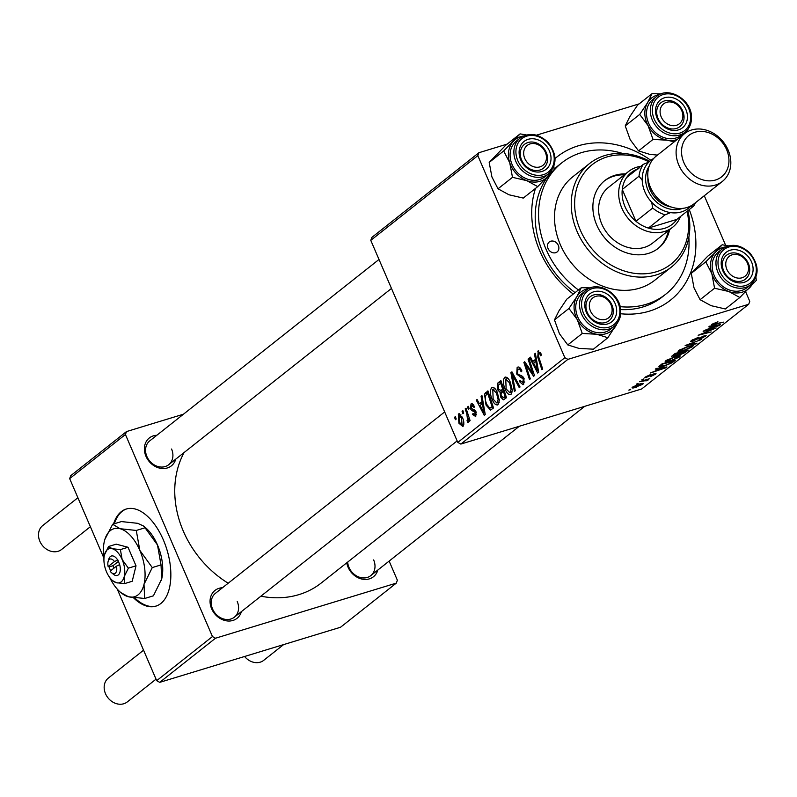 <?xml version="1.0" encoding="UTF-8"?>
<svg xmlns="http://www.w3.org/2000/svg" width="797" height="797" viewBox="0 0 797 797"><rect width="100%" height="100%" fill="white"/><g stroke="black" fill="none" stroke-linecap="round" stroke-linejoin="round"><path stroke-width="1.2" d="M133.408 597.69A50.769 27.048 -106.9 0 0 155.853 606.148A50.769 27.048 -106.9 0 0 160.835 603.508A50.769 27.048 -106.9 0 0 165.278 544.749A50.769 27.048 -106.9 0 0 126.265 509.024A50.769 27.048 -106.9 0 0 121.283 511.664A50.769 27.048 -106.9 0 0 113.523 523.988M126.673 508.904A50.769 27.048 -106.9 0 0 122.1 511.415A50.769 27.048 -106.9 0 0 114.35 523.739M134.643 597.84A50.769 27.048 -106.9 0 0 156.262 606.019M377.838 570.034A17.773 14.715 -128.4 0 1 363.89 579.389A17.773 14.715 -128.4 0 1 348.06 567.185A17.773 14.715 -128.4 0 1 346.745 562.812M347.681 562.084A15.233 12.613 51.6 0 0 348.996 567.434A15.233 12.613 51.6 0 0 370.774 575.623A15.233 12.613 51.6 0 0 373.654 559.922M241.411 611.608A17.773 14.715 -128.4 0 1 227.464 620.963A17.773 14.715 -128.4 0 1 211.633 608.759A17.773 14.715 -128.4 0 1 222.512 587.728M444.666 411.929L215.449 593.307A15.233 12.613 51.6 0 0 212.57 609.008A15.233 12.613 51.6 0 0 234.348 617.197A15.233 12.613 51.6 0 0 237.227 601.496M175.748 459.152A17.773 14.715 -128.4 0 1 161.801 468.497A17.773 14.715 -128.4 0 1 145.971 456.292A17.773 14.715 -128.4 0 1 156.85 435.262M379.003 259.463L149.786 440.851A15.233 12.613 51.6 0 0 146.907 456.551A15.233 12.613 51.6 0 0 168.685 464.731A15.233 12.613 51.6 0 0 171.564 449.03M573.252 294.073A91.376 75.695 -128.4 0 1 539.838 251.025A91.376 75.695 -128.4 0 1 535.494 188.411M555.051 158.523A91.376 75.695 -128.4 0 1 650.86 160.317M622.587 153.442A83.765 69.379 51.6 0 0 561.825 162.807L558.478 165.447A83.765 69.379 51.6 0 0 554.144 169.243M547.559 176.834A83.765 69.379 51.6 0 0 542.657 251.802A83.765 69.379 51.6 0 0 575.085 292.609M184.097 452.547A96.457 79.899 51.6 0 0 183.32 531.141A96.457 79.899 51.6 0 0 228.201 583.225M260.888 596.196A96.457 79.899 51.6 0 0 321.251 582.996L519.315 426.265M371.84 237.426L478.897 152.715L477.831 155.634L370.774 240.355L371.84 237.426M639.154 103.879L536.441 135.181M507.211 144.088L478.897 152.715M492.835 387.272L491.649 387.641C493.732 386.894 495.624 388.498 497.318 392.463L499.311 400.423L498.045 404.687C495.893 405.454 493.961 403.78 492.267 399.666C490.045 394.575 489.846 390.56 491.649 387.641L492.197 387.342M498.045 404.687L497.467 404.996M482.006 401.429L481.069 396.288L481.946 395.591L485.243 414.53L484.257 415.317L476.267 400.094L477.084 399.446L479.226 403.621L482.922 401.15M538.702 350.869L537.746 351.158L540.864 353.44L541.422 354.964L540.705 355.811L540.177 354.356L538.503 353.081L538.732 356.946L542.697 369.071L541.88 369.718L537.776 357.176L538.194 350.909M540.386 352.453L538.503 353.081M518.698 366.979L517.153 367.457C518.867 366.341 520.451 367.517 521.915 370.984L521.188 371.82L519.963 369.619L517.911 369.37L517.482 373.315L518.299 374.56L521.597 375.616L524.028 378.406L523.679 384.403L523.041 384.752L519.385 381.544L519.983 380.388L522.892 382.5L523.26 379.153L516.735 374.112L517.153 367.457L517.92 367.028M520.551 368.443L517.911 369.37M524.765 382.032L522.483 382.719L524.775 381.932M514.424 391.447L510.907 372.677L511.943 371.85L520.062 386.983L519.245 387.631L512.282 374.66L515.29 390.759L514.424 391.447M505.816 377.001L504.621 377.37C506.713 376.622 508.606 378.226 510.299 382.201L512.292 390.161L511.016 394.415C508.865 395.182 506.942 393.509 505.238 389.394C503.027 384.303 502.817 380.289 504.621 377.37L505.168 377.071M511.016 394.415L510.449 394.724M455.376 419.7L454.569 417.249L455.386 416.612L456.203 419.043L455.376 419.7M564.854 357.694L567.902 359.367L748.702 304.265L641.645 388.986L460.835 444.078L457.797 442.415L564.854 357.694L477.831 155.634M457.797 442.415L370.774 240.355M497.687 389.843L497.776 383.068L500.905 380.587L506.503 397.703L503.315 399.875L500.665 397.085L500.058 392.313L497.687 389.843L498.653 389.544M535.425 359.148L534.498 354.007L535.375 353.31L538.672 372.249L537.686 373.036L529.696 357.813L530.503 357.166L532.655 361.34L536.351 358.869M531.45 369.569L528.062 359.098L528.889 358.451L534.478 375.576L533.621 376.254L525.512 364.378L530.294 378.884L529.477 379.531L523.878 362.416L524.725 361.738L532.844 373.574L531.45 369.569L532.416 369.27M475.739 416.462L472.362 414.37L473.079 413.523L475.142 414.968L474.813 411.8L471.864 410.674L470.539 408.881L470.997 403.979L471.585 403.661L474.733 406.619L474.016 407.466L471.585 405.464L471.296 408.104L476.008 411.79L475.739 416.462L475.161 416.771M473.727 404.746L471.585 405.464M476.566 414.609L474.843 415.137L476.566 414.53M484.526 394.067L487.923 390.859L493.532 407.974L490.494 410.096L486.031 405.085L484.526 394.067L488.571 392.831M458.913 423.227L458.335 414.002L462.27 417.13C464.103 421.145 464.312 424.303 462.908 426.614L458.913 423.227L459.879 422.928M462.878 413.763L462.071 411.322L462.888 410.674L463.705 413.105L462.878 413.763M466.803 413.842L465.199 408.841L466.026 408.194L470.1 420.637L469.274 421.294L468.447 418.714L468.257 422.38L467.52 422.39L467.062 420.308L467.63 420.358L466.803 413.842L467.779 413.543M468.257 422.38L467.52 422.39L468.457 422.101M467.062 420.308L468.606 420.059L467.51 420.417M468.347 409.429L467.55 406.988L468.357 406.34L469.184 408.771L468.347 409.429M680 355.661L679.861 356.837L670.755 360.921L665.146 361.708L665.804 360.772L674.71 356.757L680.558 355.89M658.292 368.722L655.333 369.16L656.21 368.463L666.969 366.949L665.973 367.736L650.521 372.966L655.523 370.914L658.292 368.722L658.073 368.204M713.345 323.393L715.168 323.841L723.596 322.137L714.022 324.578L711.9 324.299L717.908 321.729L713.295 324.14L713.046 323.552M711.452 324.887L711.9 324.299M693.091 341.246L690.591 341.505L691.318 340.588L698.6 337.191L692.942 340.12L693.769 340.638L703.861 335.985L706.172 335.706L699.039 339.632L703.841 337.041L703.133 336.603L692.922 340.847M692.732 339.632L693.769 340.638M703.841 337.041L702.994 336.274M696.14 343.866L685.161 345.549L701.778 339.402L687.612 344.613L697.016 343.168L696.14 343.866L695.911 343.338M692.982 345.4L692.832 346.565L683.736 350.65L678.127 351.437L678.785 350.511L687.681 346.486L693.539 345.619M630.696 389.653L628.833 390.122L630.527 389.255M567.902 359.367L460.835 444.078M674.262 356.349L672.03 355.94L675.159 353.46L688.229 350.122L684.902 352.633L680.578 354.476L674.093 355.95M671.502 356.667L672.03 355.94M711.721 326.441L708.762 326.88L709.639 326.182L720.398 324.668L719.402 325.455L703.95 330.685L708.951 328.633L711.721 326.441L711.502 325.923M710.266 329.958L703.143 331.323L716.194 327.995L700.902 334.152L711.193 331.95L698.132 335.288L713.425 329.121L710.087 329.55M645.162 377.111L650.83 374.441L646.427 376.742L646.965 377.101L654.237 373.753L655.523 374.192L650.491 376.622L654.247 374.56L653.66 374.321L644.534 377.878M646.267 376.363L646.965 377.101M656.021 373.554L655.523 374.192L655.224 373.494M654.247 374.56L653.52 373.992M658.97 366.451L662.187 363.731L675.248 360.393L672.12 362.774L664.698 365.873C660.982 367.028 659.069 367.218 658.97 366.451L658.9 366.73M636.424 387.173C632.868 388.278 631.553 388.269 632.489 387.143L638.586 384.343C642.312 383.168 643.677 383.168 642.691 384.343L636.265 386.804M632.001 387.83L632.489 387.143M643.249 383.606L642.691 384.343L642.312 383.467M638.198 383.716L636.335 384.194L638.028 383.317M646.536 380.478L639.463 381.713L649.784 378.635L647.005 379.78L648.041 380.109L647.104 380.657L645.799 380.906L646.686 380.249L646.367 379.511M643.677 379.382L641.804 379.86L643.508 378.983M748.702 304.265L749.768 301.346L745.653 291.782M725.639 245.307L704.289 195.733M620.594 309.585A83.765 69.379 51.6 0 0 662.437 296.823L665.784 294.173A83.765 69.379 51.6 0 0 688.857 237.187M70.734 475.699L126.494 431.575L125.428 434.495L69.668 478.618L70.734 475.699M183.43 414.221L126.494 431.575M159.729 682.352L340.538 627.249L396.298 583.125L215.489 638.228L159.729 682.352L156.69 680.678L117.239 589.083M103.849 557.99L69.668 478.618M156.69 680.678L212.45 636.554L125.428 434.495M396.298 583.125L397.364 580.206L389.135 561.098M212.45 636.554L215.489 638.228M689.256 209.571A91.376 75.695 -128.4 0 1 620.664 313.749M684.683 352.115L684.902 352.633M685.878 351.168L681.804 352.204L679.761 354.117L684.484 352.264L685.709 350.77M679.403 353.29L679.721 354.017M679.393 353.3L679.761 354.117M680.11 352.194L675.866 353.719L673.435 355.9L673.096 355.103M673.345 354.894L675.119 355.701L680.279 352.593M692.334 345.41L692.832 346.565M690.969 345.619L691.238 346.237L686.805 347.153L679.98 350.68L679.652 349.903M691.178 347.064L691.238 346.237L691.178 347.064L684.703 349.963C681.066 351.098 679.632 351.118 680.409 350.042L680.21 349.574M705.106 335.657L705.494 336.553M719.143 324.847L719.402 325.455M716.144 325.834L712.956 326.282L710.745 328.035L718.436 325.455L716.144 325.834L715.915 325.296M712.727 325.744L712.956 326.282M710.486 327.418L710.745 328.035M646.068 377.19L646.267 377.708M665.714 367.128L665.973 367.736M662.715 368.114L659.527 368.563L657.316 370.316L665.007 367.726L662.715 368.114L662.486 367.576M659.298 368.025L659.527 368.563M657.057 369.698L657.316 370.316M671.891 362.237L672.12 362.774M672.897 361.43L662.895 363.99L660.813 365.972L665.605 365.205L670.456 363.253L672.728 361.041M661.59 364.209L661.849 364.817M679.353 355.671L679.861 356.837M677.988 355.89L678.257 356.508L673.824 357.425L666.999 360.941L666.671 360.174M678.197 357.325L678.257 356.508L678.197 357.325L671.722 360.234C668.085 361.36 666.661 361.39 667.428 360.314L667.228 359.845M633.635 386.386L637.241 386.525L641.416 384.712L641.396 383.606M641.416 384.712L637.939 384.931L633.545 387.123L633.316 386.575M646.586 379.452L647.104 380.657M455.505 416.97L454.569 417.249M501.353 381.972L497.776 383.068M501.652 396.786L500.665 397.085M502.648 391.526L500.058 392.313M505.029 396.358L503.286 391.018L500.934 393.778L501.452 396.378L503.644 397.454L505.975 396.069M504.222 390.739L503.286 391.018M506.175 396.687L502.967 397.852L506.234 396.866M502.628 389.026L500.735 383.237L498.454 385.16L498.514 389.245L500.905 390.381L503.574 388.737M501.682 382.958L500.735 383.237M503.824 389.494L500.237 390.769L503.873 389.653M506.205 389.105L505.238 389.394M511.116 389.424L509.452 382.759L505.756 379.083L506.125 388.926L509.841 392.732L511.116 389.424L512.222 389.095M510.409 382.47L509.452 382.759M512.212 391.915L510.239 392.522M512.172 372.289L510.907 372.677M513.288 374.361L512.282 374.66M521.886 371.013L520.969 371.292M521.079 369.27L519.963 369.619M520.371 381.245L519.385 381.544M520.202 380.896L519.245 381.195M524.207 378.864L523.26 379.153M523.609 377.569L522.334 377.957M517.721 373.813L516.735 374.112M541.123 354.067L540.177 354.356M540.406 352.493L538.951 352.941M538.712 356.887L537.776 357.176M535.454 353.719L534.498 354.007M530.682 357.504L529.696 357.813M536.57 360.144L532.655 361.34M536.77 366.999L535.793 361.38L533.582 363.133L537.537 370.794L536.77 366.999L537.716 366.71M536.73 361.091L535.793 361.38M538.373 370.545L537.537 370.794M529.009 358.809L528.062 359.098M526.399 364.109L525.512 364.378M524.974 362.077L523.878 362.416M533.731 373.305L532.844 373.574M473.358 414.071L472.362 414.37M476.247 412.398L475.301 412.687M475.869 411.481L474.813 411.8M474.504 409.867L471.864 410.674M471.545 408.572L470.539 408.881M472.193 403.611L470.997 403.979M482.026 395.999L481.069 396.288M477.254 399.785L476.267 400.094M483.141 402.425L479.226 403.621M483.341 409.279L482.364 403.661L480.153 405.404L484.108 413.075L483.341 409.279L484.287 408.991M483.301 403.372L482.364 403.661M484.945 412.816L484.108 413.075M488.262 391.885L485.612 392.692M486.997 404.796L486.031 405.085M492.058 406.629L487.764 393.509L486.718 394.336C484.745 396.448 484.805 399.855 486.887 404.547L489.737 408.094L492.994 406.34M488.7 393.22L487.764 393.509M489.737 408.094L493.164 406.859M493.223 399.367L492.267 399.666M498.145 399.695L496.471 393.031L492.785 389.354L493.154 399.197L496.87 402.993L498.145 399.695L499.241 399.357M497.428 392.742L496.471 393.031M499.231 402.186L497.258 402.784M459.281 413.713L458.335 414.002M463.834 424.711L462.111 425.229L461.533 417.947L458.952 415.466L459.72 422.589L462.31 425.12L463.834 424.662M462.489 417.658L461.533 417.947M460.965 414.858L459.431 415.317M460.925 414.809L458.952 415.466M463.007 411.033L462.071 411.322M466.145 408.552L465.199 408.841M469.373 418.425L468.447 418.714M468.477 406.699L467.55 406.988M726.874 269.416A12.692 10.51 51.6 0 0 742.097 277.764A12.692 10.51 51.6 0 0 747.427 263.149A12.692 10.51 51.6 0 0 732.204 254.801A12.692 10.51 51.6 0 0 726.874 269.416M748.363 263.408A15.233 12.613 -128.4 0 1 745.484 279.109A15.233 12.613 -128.4 0 1 723.706 270.92A15.233 12.613 -128.4 0 1 726.585 255.219A15.233 12.613 -128.4 0 1 748.363 263.408M244.589 656.489A15.233 12.613 51.6 0 0 263.717 660.344L283.602 644.604M143.56 650.193L108.392 678.028A15.233 12.613 51.6 0 0 105.513 693.729A15.233 12.613 51.6 0 0 127.291 701.918L156.033 679.164M590.447 310.989A12.692 10.51 51.6 0 0 605.67 319.338A12.692 10.51 51.6 0 0 611 304.723A12.692 10.51 51.6 0 0 595.777 296.374A12.692 10.51 51.6 0 0 590.447 310.989M611.937 304.982A15.233 12.613 -128.4 0 1 609.057 320.683A15.233 12.613 -128.4 0 1 587.279 312.494A15.233 12.613 -128.4 0 1 590.159 296.793A15.233 12.613 -128.4 0 1 611.937 304.982M681.764 110.693A12.692 10.51 51.6 0 0 666.541 102.335A12.692 10.51 51.6 0 0 661.221 116.95A12.692 10.51 51.6 0 0 676.434 125.298A12.692 10.51 51.6 0 0 681.764 110.693M658.043 118.464A15.233 12.613 -128.4 0 1 660.922 102.763A15.233 12.613 -128.4 0 1 682.7 110.942A15.233 12.613 -128.4 0 1 679.821 126.643A15.233 12.613 -128.4 0 1 658.043 118.464M545.337 152.267A12.692 10.51 51.6 0 0 530.115 143.918A12.692 10.51 51.6 0 0 524.795 158.523A12.692 10.51 51.6 0 0 540.007 166.872A12.692 10.51 51.6 0 0 545.337 152.267M521.617 160.038A15.233 12.613 -128.4 0 1 524.496 144.337A15.233 12.613 -128.4 0 1 546.274 152.516A15.233 12.613 -128.4 0 1 543.395 168.217A15.233 12.613 -128.4 0 1 521.617 160.038M77.897 497.736L42.729 525.562A15.233 12.613 51.6 0 0 39.85 541.263A15.233 12.613 51.6 0 0 61.628 549.452L90.38 526.707M753.374 281.999A24.707 20.463 -128.4 0 1 749.728 287.637A24.707 20.463 51.6 0 1 728.886 291.543A24.707 20.463 -128.4 0 1 718.466 284.609A24.707 20.463 -128.4 0 1 711.851 273.71L714.58 288.225L728.886 291.543L739.835 297.51L756.263 280.424L755.954 277.346M726.924 276.918A17.773 14.715 -128.4 0 1 724.901 253.466A17.773 14.715 -128.4 0 1 747.377 255.648A17.773 14.715 -128.4 0 1 749.399 279.099A17.773 14.715 -128.4 0 1 726.924 276.918M744.806 258.049A15.233 12.613 51.6 0 0 726.585 255.219A15.233 12.613 51.6 0 0 727.262 276.29A15.233 12.613 51.6 0 0 745.484 279.109A15.233 12.613 51.6 0 0 744.806 258.049M719.532 283.493A22.844 18.919 51.6 0 0 746.869 287.727L750.654 284.728A22.844 18.919 -128.4 0 1 723.327 280.494A22.844 18.919 -128.4 0 1 722.301 248.903L718.515 251.902A22.844 18.919 51.6 0 0 719.532 283.493M739.835 297.51L725.35 308.977L711.044 305.659L700.095 299.692L714.58 288.225M700.095 299.692L694.008 287.837L691.278 273.321L705.763 261.854L711.851 273.71A24.707 20.463 -128.4 0 1 715.656 251.982L705.763 261.854M691.278 273.321L707.706 256.236L722.192 244.769L715.656 251.982A24.707 20.463 -128.4 0 1 725.589 246.881M728.518 245.855L722.192 244.769M616.948 323.572A24.707 20.463 -128.4 0 1 615.722 326.023A24.707 20.463 -128.4 0 1 596.754 334.262A24.707 20.463 51.6 0 1 577.287 319.617A24.707 20.463 -128.4 0 1 574.069 307.692A24.707 20.463 -128.4 0 1 576.799 296.753L568.958 308.449L577.287 319.617L582.258 333.455L596.754 334.262L607.882 337.719L617.635 322.626M584.769 305.201A17.773 14.715 -128.4 0 1 600.37 291.413A17.773 14.715 -128.4 0 1 616.679 310.511A17.773 14.715 -128.4 0 1 601.077 324.299A17.773 14.715 -128.4 0 1 584.769 305.201M613.282 311.019A15.233 12.613 51.6 0 0 604.853 296.763A15.233 12.613 51.6 0 0 590.159 296.793A15.233 12.613 51.6 0 0 585.934 306.456A15.233 12.613 51.6 0 0 594.373 320.723A15.233 12.613 51.6 0 0 609.057 320.683A15.233 12.613 51.6 0 0 613.282 311.019M575.743 307.971A22.844 18.919 51.6 0 0 588.405 329.36A22.844 18.919 51.6 0 0 610.442 329.3L614.228 326.302A22.844 18.919 -128.4 0 1 592.191 326.362A22.844 18.919 -128.4 0 1 579.539 304.972A22.844 18.919 -128.4 0 1 585.875 290.477L582.089 293.475A22.844 18.919 51.6 0 0 575.743 307.971M607.882 337.719L593.396 349.186L578.911 348.379L567.773 344.912L559.444 333.744L554.473 319.906L568.958 308.449M567.773 344.912L582.258 333.455M554.473 319.906L558.956 310.87L566.797 299.174L581.282 287.707L576.799 296.753A24.707 20.463 -128.4 0 1 589.162 288.454M590.527 287.896L581.282 287.707M619.956 317.634L620.205 316.987M657.455 155.096L649.675 154.339L638.546 150.872L630.208 139.704L625.237 125.876L629.72 116.83L637.56 105.134L652.046 93.677L647.562 102.713L639.722 114.409L648.061 125.587L653.032 139.415L667.517 140.222L674.182 141.866M687.442 116.482A17.773 14.715 -128.4 0 1 671.841 130.27A17.773 14.715 -128.4 0 1 655.533 111.162A17.773 14.715 -128.4 0 1 671.134 97.373A17.773 14.715 -128.4 0 1 687.442 116.482M656.698 112.427A15.233 12.613 51.6 0 0 665.136 126.683A15.233 12.613 51.6 0 0 679.821 126.643A15.233 12.613 51.6 0 0 684.055 116.98A15.233 12.613 51.6 0 0 675.617 102.723A15.233 12.613 51.6 0 0 660.922 102.763A15.233 12.613 51.6 0 0 656.698 112.427M656.648 96.437L652.853 99.436A22.844 18.919 51.6 0 0 646.516 113.931A22.844 18.919 51.6 0 0 659.169 135.321A22.844 18.919 51.6 0 0 681.206 135.261L684.992 132.262A22.844 18.919 -128.4 0 1 662.965 132.322A22.844 18.919 -128.4 0 1 650.302 110.932A22.844 18.919 -128.4 0 1 656.648 96.437C668.623 85.717 692.005 99.984 691.487 117.508C691.527 123.734 689.355 128.656 684.992 132.262A22.844 18.919 -128.4 0 0 691.338 117.767M686.197 132.481L688.399 128.586M690.72 123.595L690.969 122.947M638.546 150.872L653.032 139.415M625.237 125.876L639.722 114.409M661.291 93.867L652.046 93.677M677.091 139.565A24.707 20.463 -128.4 0 1 667.517 140.222A24.707 20.463 -128.4 0 1 648.061 125.587A24.707 20.463 -128.4 0 1 647.562 102.713A24.707 20.463 -128.4 0 1 659.926 94.425M687.711 129.532A24.707 20.463 -128.4 0 1 686.486 131.983A24.707 20.463 -128.4 0 1 686.177 132.491M537.746 186.618L523.26 198.084L508.954 194.767L498.015 188.799L491.918 176.944L489.189 162.429L503.674 150.972L509.761 162.827L512.491 177.332L526.797 180.65L537.746 186.618L554.174 169.542L553.865 166.453M545.297 144.755A17.773 14.715 -128.4 0 1 547.31 168.217A17.773 14.715 -128.4 0 1 524.834 166.035A17.773 14.715 -128.4 0 1 522.812 142.573A17.773 14.715 -128.4 0 1 545.297 144.755M525.183 165.397A15.233 12.613 51.6 0 0 543.395 168.217A15.233 12.613 51.6 0 0 542.717 147.156A15.233 12.613 51.6 0 0 524.496 144.337A15.233 12.613 51.6 0 0 525.183 165.397M520.222 138.011L516.426 141.009A22.844 18.919 51.6 0 0 517.452 172.6A22.844 18.919 51.6 0 0 544.779 176.834L548.565 173.836A22.844 18.919 -128.4 0 1 521.238 169.602A22.844 18.919 -128.4 0 1 520.222 138.011C529.258 132.192 538.433 133.557 547.768 142.105C557.153 154 557.412 164.58 548.565 173.836M489.189 162.429L505.617 145.343L520.102 133.886L503.674 150.972M526.428 134.962L520.102 133.886M498.015 188.799L512.491 177.332M551.285 171.106A24.707 20.463 -128.4 0 1 547.639 176.755A24.707 20.463 -128.4 0 1 526.797 180.65A24.707 20.463 -128.4 0 1 509.761 162.827A24.707 20.463 -128.4 0 1 513.567 141.099A24.707 20.463 51.6 0 1 523.499 135.998M558.328 245.396A6.346 5.26 51.6 0 0 549.253 241.979A6.346 5.26 51.6 0 0 548.057 248.525A6.346 5.26 51.6 0 0 557.133 251.932A6.346 5.26 51.6 0 0 558.328 245.396M625.496 173.915A43.148 35.745 51.6 0 0 604.873 180.53A43.148 35.745 51.6 0 0 596.714 225.013A43.148 35.745 51.6 0 0 658.422 248.206A43.148 35.745 51.6 0 0 669.6 229.656M624.38 174.802A43.148 35.745 51.6 0 0 604.315 180.979M649.017 161.93A63.461 52.562 51.6 0 0 588.634 167.828A63.461 52.562 51.6 0 0 580.276 230.024A63.461 52.562 51.6 0 0 650.731 273.112A63.461 52.562 51.6 0 0 687.094 211.285M687.871 210.667A65.992 54.664 -128.4 0 1 671.482 267.005A65.992 54.664 -128.4 0 1 577.108 231.529A65.992 54.664 -128.4 0 1 589.581 163.495A65.992 54.664 -128.4 0 1 649.694 161.293M589.581 163.495L572.854 176.735A65.992 54.664 51.6 0 0 560.381 244.769A65.992 54.664 51.6 0 0 654.755 280.245L671.482 267.005M561.825 162.807A83.765 69.379 51.6 0 0 546.005 249.152A83.765 69.379 51.6 0 0 578.433 289.969M620.086 306.646A83.765 69.379 51.6 0 0 665.784 294.173M680.508 216.495A35.536 29.439 -128.4 0 1 672.658 227.235L652.584 243.115A35.536 29.439 -128.4 0 1 601.765 224.017A35.536 29.439 -128.4 0 1 608.48 187.385L628.554 171.504A35.536 29.439 -128.4 0 1 636.763 167.221A35.536 29.439 -128.4 0 1 640.808 166.324M657.864 248.644A43.148 35.745 51.6 0 0 668.484 230.532M638.865 168.635A32.996 27.337 51.6 0 0 626.611 177.562A32.996 27.337 51.6 0 0 622.268 189.467A32.996 27.337 51.6 0 0 635.966 221.277A32.996 27.337 51.6 0 0 648.359 228.081A32.996 27.337 51.6 0 0 664.578 228.331A32.996 27.337 51.6 0 0 676.832 219.404L693.559 206.164L690.292 206.622A30.455 25.235 51.6 0 0 691.059 205.805A30.455 25.235 -128.4 0 1 644.903 191.878A30.455 25.235 -128.4 0 1 653.64 158.513M672.658 227.235A35.536 29.439 -128.4 0 1 664.449 231.509A35.536 29.439 -128.4 0 1 624.36 213.048A35.536 29.439 -128.4 0 1 628.554 171.504M626.611 177.562L643.338 164.331L648.828 162.11A30.455 25.235 51.6 0 0 642.223 180.242L638.995 176.227L622.268 189.467L635.966 221.277L652.693 208.047L651.707 202.259A30.455 25.235 51.6 0 0 670.586 212.62L665.087 214.841L648.359 228.081L676.832 219.404M665.087 214.841A32.996 27.337 -128.4 0 1 652.693 208.047M695.592 202.607A32.996 27.337 -128.4 0 1 693.559 206.164M638.995 176.227A32.996 27.337 -128.4 0 1 643.338 164.331M683.886 162.638A26.401 21.868 51.6 0 0 715.537 180.002A26.401 21.868 51.6 0 0 726.615 149.617A26.401 21.868 51.6 0 0 694.964 132.242A26.401 21.868 51.6 0 0 683.886 162.638M728.119 150.025A30.455 25.235 -128.4 0 1 722.371 181.427A30.455 25.235 -128.4 0 1 678.805 165.049A30.455 25.235 -128.4 0 1 684.563 133.647A30.455 25.235 -128.4 0 1 728.119 150.025M649.186 166.145A27.925 23.123 51.6 0 0 648.081 190.373A27.925 23.123 51.6 0 0 682.611 208.386M671.084 206.961A25.384 21.021 -128.4 0 1 650.133 189.746A25.384 21.021 -128.4 0 1 647.921 177.691M722.371 181.427L694.038 203.843A30.455 25.235 -128.4 0 1 650.482 187.464A30.455 25.235 -128.4 0 1 656.24 156.063L684.563 133.647M111.57 572.754A7.611 4.055 -106.9 0 0 115.794 572.694A7.611 4.055 -106.9 0 0 116.442 566.159L110.125 571.15A7.611 4.055 -106.9 0 0 111.57 572.754L113.393 574.268A10.152 5.41 -106.9 0 0 119.171 573.95A10.152 5.41 -106.9 0 0 119.66 564.605L117.817 559.902L114.459 561.566L108.153 566.557L109.04 566.846L110.554 570.811M114.459 561.566A7.611 4.055 -106.9 0 0 108.123 561.447A7.611 4.055 -106.9 0 0 108.153 566.557M117.677 560.012A10.152 5.41 -106.9 0 0 108.79 559.175L108.123 561.447M112.666 580.674L116.442 582.737L124.571 583.613L132.202 581.282L136.018 565.83L128.018 547.27L116.223 544.162L108.581 546.493L104.447 554.901A17.773 9.464 -106.9 0 0 106.539 571.907A17.773 9.464 -106.9 0 0 112.666 580.674A17.773 9.464 -106.9 0 0 116.442 582.737A17.773 9.464 -106.9 0 0 124.242 576.56L128.377 568.151L136.018 565.83M124.571 583.613L124.242 576.56A17.773 9.464 -106.9 0 0 122.15 559.554L120.387 549.591L128.018 547.27M128.377 568.151L122.15 559.554A17.773 9.464 -106.9 0 0 112.257 548.725L108.581 546.493M120.387 549.591L112.257 548.725A17.773 9.464 -106.9 0 0 104.626 554.264A17.773 9.464 -106.9 0 0 104.447 554.901M109.667 577.427A35.536 18.939 -106.9 0 0 120.855 592.609A35.536 18.939 -106.9 0 0 128.397 596.744A35.536 18.939 -106.9 0 0 144.008 584.39A35.536 18.939 -106.9 0 0 139.824 550.368A35.536 18.939 -106.9 0 0 120.028 528.71A35.536 18.939 -106.9 0 0 104.756 539.798A35.536 18.939 -106.9 0 0 104.417 541.063A35.536 18.939 -106.9 0 0 103.939 558.627M120.855 592.609L128.397 596.744L144.646 598.487L153.413 595.817L161.671 579.001L161.034 564.904L152.267 567.574L139.824 550.368L136.277 530.453L145.054 527.783L157.497 544.989L161.034 564.904M144.646 598.487L144.008 584.39L152.267 567.574M136.277 530.453L120.028 528.71L112.676 524.247L121.443 521.577L137.702 523.32L143.46 525.98L145.054 527.783M112.676 524.247L104.895 539.35M161.263 580.495A35.536 18.939 -106.9 0 0 161.333 580.266A35.536 18.939 -106.9 0 0 161.671 579.001A35.536 18.939 73.1 0 0 157.497 544.989A35.536 18.939 -106.9 0 0 145.243 527.455L143.55 526.05M116.442 566.159L119.66 564.605M118.464 561.397L113.005 565.711L114.021 568.062M113.005 565.711L108.9 566.966M685.809 350.74L686.227 351.706M680.22 352.643L680.489 353.25M674.083 354.316L674.352 354.924M672.897 360.991L673.306 361.928M515.42 378.336L514.364 378.655M522.902 376.573L520.212 377.389M531.011 370.715L529.945 371.033M528.351 366.879L527.285 367.198M475.45 410.764L473.697 411.292M724.871 279.05A21.32 17.664 51.6 0 0 751.85 281.67A21.32 17.664 51.6 0 0 749.429 253.516A21.32 17.664 51.6 0 0 722.451 250.896A21.32 17.664 51.6 0 0 724.871 279.05M620.574 311.806A22.844 18.919 -128.4 0 1 614.228 326.302C618.592 322.695 620.753 317.774 620.724 311.547C621.242 294.013 597.86 279.757 585.875 290.477M581.571 304.663A21.32 17.664 51.6 0 0 601.147 327.597A21.32 17.664 51.6 0 0 619.877 311.049A21.32 17.664 51.6 0 0 600.3 288.125A21.32 17.664 51.6 0 0 581.571 304.663M690.64 117.01A21.32 17.664 51.6 0 0 671.064 94.086A21.32 17.664 51.6 0 0 652.344 110.634A21.32 17.664 51.6 0 0 671.911 133.557A21.32 17.664 51.6 0 0 690.64 117.01M547.34 142.623A21.32 17.664 51.6 0 0 520.361 140.013A21.32 17.664 51.6 0 0 522.782 168.157A21.32 17.664 51.6 0 0 549.761 170.777A21.32 17.664 51.6 0 0 547.34 142.623M691.637 346.416L691.268 345.559M692.414 340.767L692.095 340.03M704.309 336.473L704.07 335.926M654.496 374.251L654.277 373.743M660.813 365.972L660.444 365.116M678.665 356.687L678.297 355.831M509.841 392.732L512.192 392.014M505.756 379.083L507.998 378.406M490.055 408.044L493.233 407.078M496.87 402.993L499.221 402.276M492.785 389.354L495.017 388.677M584.709 406.331L370.774 575.623M234.348 617.197L457.139 440.9M391.486 288.434L168.685 464.731M750.654 284.728C759.501 275.473 759.232 264.893 749.857 252.998C740.523 244.44 731.337 243.075 722.301 248.903"/></g></svg>
